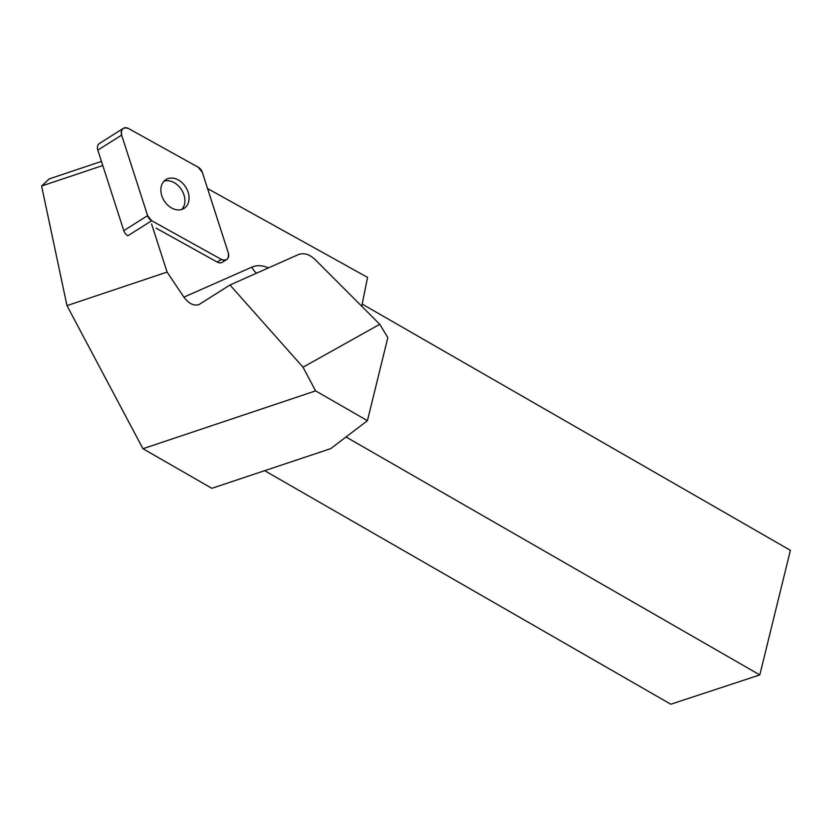 <?xml version="1.0" encoding="UTF-8"?>
<svg xmlns="http://www.w3.org/2000/svg" width="832" height="832" viewBox="0 0 832 832"><rect width="100%" height="100%" fill="white"/><g stroke="black" fill="none" stroke-linecap="round" stroke-linejoin="round"><path stroke-width="1.25" d="M151.705 220.73L127.878 235.747A7.093 5.325 -122.2 0 1 123.802 230.662L97.822 150.134A7.093 5.325 -122.2 0 1 99.528 143.385L123.344 128.367A7.093 5.325 57.8 0 0 121.649 135.117L147.618 215.644A7.093 5.325 57.8 0 0 151.705 220.73L221.416 259.438A7.093 5.325 57.8 0 0 226.595 259.605A7.093 5.325 57.8 0 0 228.301 252.855L202.322 172.328A7.093 5.325 57.8 0 0 198.245 167.242L128.523 128.534A7.093 5.325 57.8 0 0 123.344 128.367M164.372 180.773A17.025 12.771 57.8 0 0 164.882 201.864A17.025 12.771 57.8 0 0 184.049 208.395A17.025 12.771 57.8 0 0 185.775 187.179A17.025 12.771 57.8 0 0 165.89 179.587A17.025 12.771 57.8 0 0 164.372 180.773M256.578 273.166A14.3 9.402 66.2 0 1 251.794 267.166L183.893 297.138L167.097 272.085L66.976 305.625L41.6 186.014L102.783 165.516M361.754 306.259L367.557 277.389L207.553 188.552M156.104 228.145L217.225 262.08A7.093 5.325 57.8 0 0 222.414 262.246L226.595 259.605M151.58 223.954L167.097 272.085M41.6 186.014L49.234 178.901L101.462 161.398M315.598 390.884L367.432 420.68L387.826 337.626L379.756 324.293L303.025 367.203L315.598 390.884L142.969 448.718L211.838 488.311L330.699 448.646L367.432 420.68M142.969 448.718L66.976 305.625M264.68 470.683L670.821 704.226L759.803 674.918L790.4 550.326L362.18 304.096M379.756 324.293L314.735 259.189C309.265 254.218 303.867 252.668 298.522 254.519L229.965 285.002L303.025 367.203M183.893 297.138C188.781 303.638 193.804 306.134 198.962 304.606L229.965 285.002M759.803 674.918L346.018 436.977M181.782 209.446A17.025 12.771 57.8 0 0 180.097 187.73A17.025 12.771 57.8 0 0 163.966 181.178M147.618 215.623L151.726 220.74L221.406 259.438C226.834 261.144 229.133 258.95 228.29 252.845L202.332 172.349L198.224 167.232L128.534 128.544C123.105 126.838 120.817 129.033 121.649 135.127L147.618 215.623L123.802 230.662M121.649 135.117L97.822 150.134M217.225 262.08L221.416 259.438M251.794 267.166A28.6 21.455 -122.2 0 1 268.455 267.883"/></g></svg>
